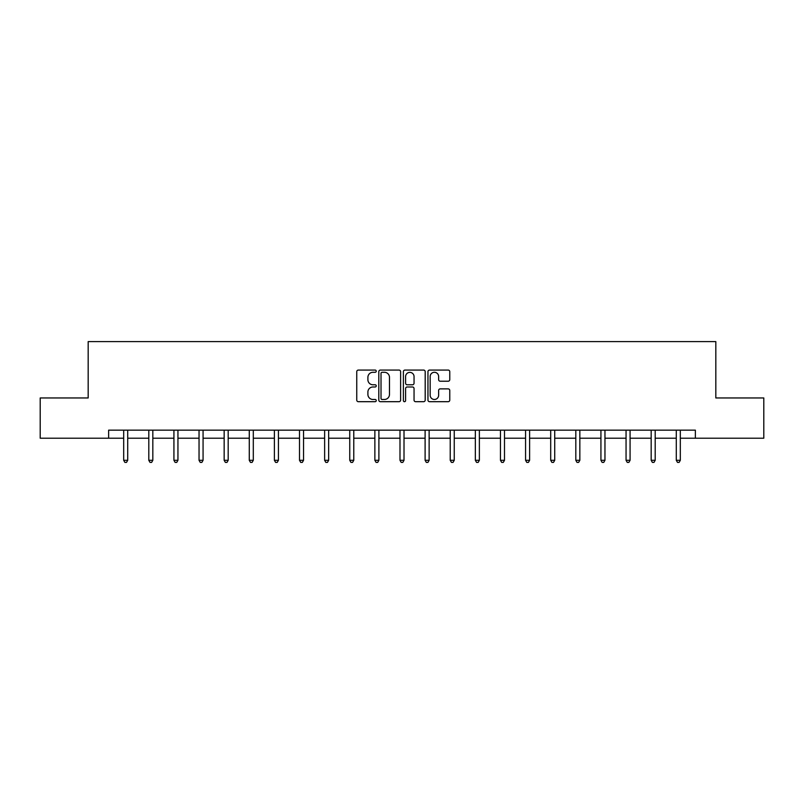 <?xml version="1.0" encoding="UTF-8"?>
<svg xmlns="http://www.w3.org/2000/svg" width="804" height="804" viewBox="0 0 804 804"><rect width="100%" height="100%" fill="white"/><g stroke="black" fill="none" stroke-linecap="round" stroke-linejoin="round"><path stroke-width="1.21" d="M376.242 371.187A1.105 1.105 0 0 0 375.136 370.081L358.343 370.081A1.578 1.578 0 0 0 356.755 371.659L356.755 400.111A1.578 1.578 0 0 0 358.343 401.688L375.136 401.688A1.105 1.105 0 0 0 376.242 400.583A1.105 1.105 0 0 0 375.136 399.477L372.955 399.477A5.055 5.055 0 0 1 367.9 394.412L367.9 392.05A5.055 5.055 0 0 1 372.955 386.985L375.136 386.985A1.105 1.105 0 0 0 376.242 385.88A1.105 1.105 0 0 0 375.136 384.774L372.955 384.774A5.055 5.055 0 0 1 367.9 379.719L367.9 377.347A5.055 5.055 0 0 1 372.955 372.292L375.136 372.292A1.105 1.105 0 0 0 376.242 371.187M448.19 381.217A1.578 1.578 0 0 0 449.768 379.639L449.768 371.659A1.578 1.578 0 0 0 448.19 370.081L429.537 370.081A1.578 1.578 0 0 0 427.959 371.659L427.959 400.111A1.578 1.578 0 0 0 429.537 401.688L448.19 401.688A1.578 1.578 0 0 0 449.768 400.111L449.768 390.463A1.578 1.578 0 0 0 448.19 388.885L440.21 388.885A1.578 1.578 0 0 0 438.632 390.463L438.632 395.246A4.231 4.231 0 0 1 434.401 399.477A4.231 4.231 0 0 1 430.17 395.246L430.17 376.513A4.231 4.231 0 0 1 434.401 372.292A4.231 4.231 0 0 1 438.632 376.513L438.632 379.639A1.578 1.578 0 0 0 440.21 381.217L448.19 381.217M108.63 438.21L40.2 438.21L40.2 397.96L88.179 397.96L88.179 341.599L715.821 341.599L715.821 397.96L763.8 397.96L763.8 438.21L695.37 438.21L695.37 430.16L108.63 430.16L108.63 438.21L123.685 438.21M400.613 371.659A1.578 1.578 0 0 0 399.035 370.081L380.382 370.081A1.578 1.578 0 0 0 378.805 371.659L378.805 400.111A1.578 1.578 0 0 0 380.382 401.688L399.035 401.688A1.578 1.578 0 0 0 400.613 400.111L400.613 371.659M404.965 370.081L423.618 370.081A1.578 1.578 0 0 1 425.195 371.659L425.195 400.111A1.578 1.578 0 0 1 423.618 401.688L415.628 401.688A1.578 1.578 0 0 1 414.05 400.111L414.05 388.573A1.578 1.578 0 0 0 412.472 386.985L407.176 386.985A1.578 1.578 0 0 0 405.598 388.573L405.598 400.583A1.105 1.105 0 0 1 404.492 401.688A1.105 1.105 0 0 1 403.387 400.583L403.387 371.659A1.578 1.578 0 0 1 404.965 370.081M127.715 438.21L148.8 438.21M152.83 438.21L173.925 438.21M177.945 438.21L199.04 438.21M203.07 438.21L224.155 438.21M228.185 438.21L249.28 438.21M253.3 438.21L274.395 438.21M278.425 438.21L299.51 438.21M303.54 438.21L324.635 438.21M328.655 438.21L349.75 438.21M353.78 438.21L374.865 438.21M378.895 438.21L399.99 438.21M404.01 438.21L425.105 438.21M429.135 438.21L450.22 438.21M454.25 438.21L475.345 438.21M479.365 438.21L500.46 438.21M504.49 438.21L525.575 438.21M529.605 438.21L550.7 438.21M554.72 438.21L575.815 438.21M579.845 438.21L600.93 438.21M604.96 438.21L626.055 438.21M630.075 438.21L651.17 438.21M655.2 438.21L676.285 438.21M680.315 438.21L695.37 438.21M382.121 372.292A1.105 1.105 0 0 0 381.016 373.398L381.016 398.372A1.105 1.105 0 0 0 382.121 399.477L384.412 399.477A5.055 5.055 0 0 0 389.478 394.412L389.478 377.347A5.055 5.055 0 0 0 384.412 372.292L382.121 372.292M414.05 376.594A4.231 4.231 0 0 0 409.819 372.373A4.231 4.231 0 0 0 405.598 376.594L405.598 383.196A1.578 1.578 0 0 0 407.176 384.774L412.472 384.774A1.578 1.578 0 0 0 414.05 383.196L414.05 376.594M127.926 430.16L127.826 430.401A1.608 1.608 0 0 0 127.715 430.994L127.715 460.3L123.685 460.3L123.685 430.994A1.608 1.608 0 0 0 123.565 430.401L123.474 430.16M127.715 460.3L126.499 462.4L124.891 462.4L123.685 460.3M153.041 430.16L152.951 430.401A1.608 1.608 0 0 0 152.83 430.994L152.83 460.3L148.8 460.3L148.8 430.994A1.608 1.608 0 0 0 148.69 430.401L148.589 430.16M152.83 460.3L151.624 462.4L150.016 462.4L148.8 460.3M178.156 430.16L178.066 430.401A1.608 1.608 0 0 0 177.945 430.994L177.945 460.3L173.925 460.3L173.925 430.994A1.608 1.608 0 0 0 173.805 430.401L173.714 430.16M177.945 460.3L176.739 462.4L175.131 462.4L173.925 460.3M203.281 430.16L203.181 430.401A1.608 1.608 0 0 0 203.07 430.994L203.07 460.3L199.04 460.3L199.04 430.994A1.608 1.608 0 0 0 198.92 430.401L198.829 430.16M203.07 460.3L201.854 462.4L200.246 462.4L199.04 460.3M228.396 430.16L228.306 430.401A1.608 1.608 0 0 0 228.185 430.994L228.185 460.3L224.155 460.3L224.155 430.994A1.608 1.608 0 0 0 224.045 430.401L223.944 430.16M228.185 460.3L226.979 462.4L225.371 462.4L224.155 460.3M253.511 430.16L253.421 430.401A1.608 1.608 0 0 0 253.3 430.994L253.3 460.3L249.28 460.3L249.28 430.994A1.608 1.608 0 0 0 249.16 430.401L249.069 430.16M253.3 460.3L252.094 462.4L250.486 462.4L249.28 460.3M278.636 430.16L278.536 430.401A1.608 1.608 0 0 0 278.425 430.994L278.425 460.3L274.395 460.3L274.395 430.994A1.608 1.608 0 0 0 274.275 430.401L274.184 430.16M278.425 460.3L277.209 462.4L275.601 462.4L274.395 460.3M303.751 430.16L303.661 430.401A1.608 1.608 0 0 0 303.54 430.994L303.54 460.3L299.51 460.3L299.51 430.994A1.608 1.608 0 0 0 299.4 430.401L299.299 430.16M303.54 460.3L302.334 462.4L300.726 462.4L299.51 460.3M328.866 430.16L328.776 430.401A1.608 1.608 0 0 0 328.655 430.994L328.655 460.3L324.635 460.3L324.635 430.994A1.608 1.608 0 0 0 324.514 430.401L324.424 430.16M328.655 460.3L327.449 462.4L325.841 462.4L324.635 460.3M353.991 430.16L353.891 430.401A1.608 1.608 0 0 0 353.78 430.994L353.78 460.3L349.75 460.3L349.75 430.994A1.608 1.608 0 0 0 349.629 430.401L349.539 430.16M353.78 460.3L352.564 462.4L350.956 462.4L349.75 460.3M379.106 430.16L379.016 430.401A1.608 1.608 0 0 0 378.895 430.994L378.895 460.3L374.865 460.3L374.865 430.994A1.608 1.608 0 0 0 374.754 430.401L374.654 430.16M378.895 460.3L377.689 462.4L376.081 462.4L374.865 460.3M404.221 430.16L404.131 430.401A1.608 1.608 0 0 0 404.01 430.994L404.01 460.3L399.99 460.3L399.99 430.994A1.608 1.608 0 0 0 399.869 430.401L399.779 430.16M404.01 460.3L402.804 462.4L401.196 462.4L399.99 460.3M429.346 430.16L429.246 430.401A1.608 1.608 0 0 0 429.135 430.994L429.135 460.3L425.105 460.3L425.105 430.994A1.608 1.608 0 0 0 424.984 430.401L424.894 430.16M429.135 460.3L427.919 462.4L426.311 462.4L425.105 460.3M454.461 430.16L454.371 430.401A1.608 1.608 0 0 0 454.25 430.994L454.25 460.3L450.22 460.3L450.22 430.994A1.608 1.608 0 0 0 450.109 430.401L450.009 430.16M454.25 460.3L453.044 462.4L451.436 462.4L450.22 460.3M479.576 430.16L479.485 430.401A1.608 1.608 0 0 0 479.365 430.994L479.365 460.3L475.345 460.3L475.345 430.994A1.608 1.608 0 0 0 475.224 430.401L475.134 430.16M479.365 460.3L478.159 462.4L476.551 462.4L475.345 460.3M504.701 430.16L504.6 430.401A1.608 1.608 0 0 0 504.49 430.994L504.49 460.3L500.46 460.3L500.46 430.994A1.608 1.608 0 0 0 500.339 430.401L500.249 430.16M504.49 460.3L503.274 462.4L501.666 462.4L500.46 460.3M529.816 430.16L529.725 430.401A1.608 1.608 0 0 0 529.605 430.994L529.605 460.3L525.575 460.3L525.575 430.994A1.608 1.608 0 0 0 525.464 430.401L525.364 430.16M529.605 460.3L528.399 462.4L526.791 462.4L525.575 460.3M554.931 430.16L554.84 430.401A1.608 1.608 0 0 0 554.72 430.994L554.72 460.3L550.7 460.3L550.7 430.994A1.608 1.608 0 0 0 550.579 430.401L550.489 430.16M554.72 460.3L553.514 462.4L551.906 462.4L550.7 460.3M580.056 430.16L579.955 430.401A1.608 1.608 0 0 0 579.845 430.994L579.845 460.3L575.815 460.3L575.815 430.994A1.608 1.608 0 0 0 575.694 430.401L575.604 430.16M579.845 460.3L578.629 462.4L577.021 462.4L575.815 460.3M605.171 430.16L605.08 430.401A1.608 1.608 0 0 0 604.96 430.994L604.96 460.3L600.93 460.3L600.93 430.994A1.608 1.608 0 0 0 600.819 430.401L600.719 430.16M604.96 460.3L603.754 462.4L602.146 462.4L600.93 460.3M630.286 430.16L630.195 430.401A1.608 1.608 0 0 0 630.075 430.994L630.075 460.3L626.055 460.3L626.055 430.994A1.608 1.608 0 0 0 625.934 430.401L625.844 430.16M630.075 460.3L628.869 462.4L627.261 462.4L626.055 460.3M655.411 430.16L655.31 430.401A1.608 1.608 0 0 0 655.2 430.994L655.2 460.3L651.17 460.3L651.17 430.994A1.608 1.608 0 0 0 651.049 430.401L650.959 430.16M655.2 460.3L653.984 462.4L652.376 462.4L651.17 460.3M680.526 430.16L680.435 430.401A1.608 1.608 0 0 0 680.315 430.994L680.315 460.3L676.285 460.3L676.285 430.994A1.608 1.608 0 0 0 676.174 430.401L676.074 430.16M680.315 460.3L679.109 462.4L677.501 462.4L676.285 460.3"/></g></svg>
